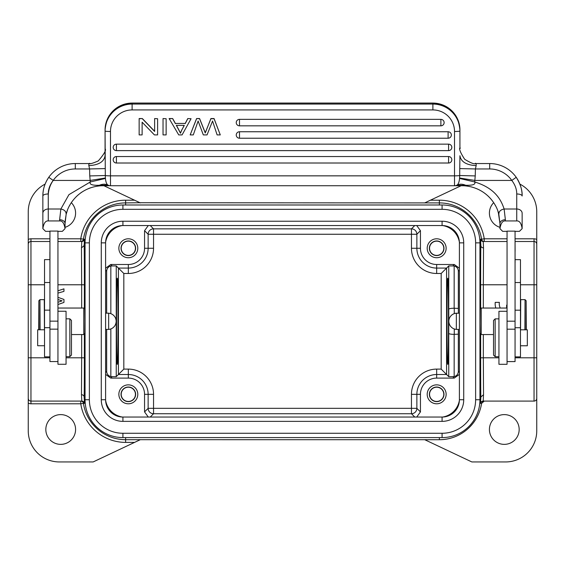 <?xml version="1.0" encoding="UTF-8"?>
<svg xmlns="http://www.w3.org/2000/svg" width="565" height="565" viewBox="0 0 565 565"><rect width="100%" height="100%" fill="white"/><g stroke="black" fill="none" stroke-linecap="round" stroke-linejoin="round"><path stroke-width="0.85" d="M498.937 311.287L507.052 311.287L498.937 311.287L498.937 364.298L507.052 364.298L507.052 231.134L515.061 231.134L515.061 361.593L507.052 361.593M507.052 231.353L502.666 231.353L499.969 228.627C500.823 223.224 502.624 220.661 505.371 220.936L516.735 220.936C519.482 220.661 521.29 223.224 522.145 228.627L522.145 213.273A5.41 4.266 0 0 0 516.735 209.008L516.735 220.936M522.145 228.627L519.44 231.353L515.061 231.353M507.052 321.188L515.061 321.188M498.937 356.727L495.152 356.727L495.152 318.858L498.937 318.858M495.152 356.727L493.527 355.103L493.527 320.482L495.152 318.858M481.232 308.045L480.151 309.126L480.045 323.611L480.151 333.463L481.232 334.551L481.232 308.045L507.052 308.045M520.549 329.812L520.725 299.655L525.047 299.655L524.878 329.812M526.298 329.812L526.135 300.742L525.966 329.812M483.527 247.865L483.216 241.502A2.705 2.705 90 0 1 480.547 239.207L480.822 245.563A2.705 2.309 -179.2 0 0 480.822 245.627A2.705 2.309 -179.2 0 0 483.527 247.865L483.336 284.781L507.052 284.781M479.946 399.738L479.946 242.858A37.869 37.869 0 0 0 442.084 204.989L122.916 204.989A37.869 37.869 0 0 0 85.054 242.858L85.054 399.738A37.869 37.869 0 0 0 122.916 437.6L442.084 437.6A37.869 37.869 0 0 0 479.946 399.738L475.624 399.738L475.624 242.858A33.54 33.54 0 0 0 442.084 209.318L122.916 209.318A33.54 33.54 0 0 0 89.376 242.858L89.376 399.738A33.54 33.54 0 0 0 122.916 433.27L442.084 433.27A33.54 33.54 0 0 0 475.624 399.738M530.161 401.086L484.262 401.086L481.585 403.382A42.679 42.679 0 0 1 439.379 439.711L424.753 439.711L471.839 461.944L505.647 461.944A31.103 31.103 0 0 0 536.75 430.841L536.75 398.382A2.705 2.705 0 0 1 534.045 401.086A2.705 2.705 0 0 0 536.75 398.382L536.75 244.207A2.705 2.705 0 0 0 534.045 241.502A2.705 2.705 0 0 1 534.066 241.502A2.705 2.705 0 0 0 534.045 241.502L515.061 241.502M480.631 333.943L480.631 357.807A45.977 0.403 -90 0 0 480.822 397.033L480.547 403.382A2.705 2.705 90 0 1 483.216 401.086L483.527 394.723L480.822 397.033L479.946 397.033M483.527 394.723L483.336 357.807L480.631 357.807M507.052 238.797L484.233 238.797A45.362 45.362 0 0 0 439.379 200.201L439.379 202.906A42.657 42.657 0 0 1 481.557 239.2L484.233 238.797L484.233 241.502A2.705 2.705 -90 0 1 481.557 239.2L480.533 239.214M461.075 185.73L424.703 202.906L439.379 202.906L439.379 204.989M125.621 204.989L125.621 202.906L139.943 202.736L424.703 202.906M28.25 403.064L28.25 398.382A2.705 2.705 0 0 0 30.955 401.086L30.955 403.791A5.41 5.41 0 0 1 28.25 403.064L28.25 430.841A31.103 31.103 0 0 0 59.353 461.944L93.161 461.944L140.297 439.69L424.753 439.711M489.417 429.485A14.874 14.874 0 0 1 504.291 414.611A14.874 14.874 0 0 1 519.171 429.485A14.874 14.874 0 0 1 504.291 444.365A14.874 14.874 0 0 1 489.417 429.485M483.216 401.086L534.045 401.086L534.045 357.807L515.061 357.807M520.464 284.781L534.045 284.781L534.045 238.797A5.41 5.41 0 0 1 536.75 239.525L536.75 244.207M536.75 239.525L536.75 211.755A31.103 31.103 0 0 0 519.878 184.098M507.052 241.502L483.216 241.502C480.631 240.04 479.749 239.313 480.547 239.334M499.961 227.335A14.874 14.874 0 0 1 493.669 202.687M447.72 278.291C448.688 275.932 448.688 366.664 447.72 364.305C446.753 366.664 446.753 275.932 447.72 278.291M454.161 334.367L458.342 334.169L458.342 371.367C458.194 374.108 456.803 375.866 454.161 376.636L454.161 334.367C450.941 334.311 449.14 333.979 448.751 333.364L448.751 376.678L446.583 374.517L446.583 268.078L436.674 268.078L436.674 264.498L454.253 264.498L459.394 268.213M458.363 313.18A37.869 0.664 90 0 0 458.342 308.419L454.161 308.222L454.161 265.96L448.751 265.91L441.18 273.481L441.18 369.107L446.583 374.517L436.674 374.517L436.674 369.107L441.18 369.107M449.013 322.947L449.118 323.392M449.267 323.879L449.465 324.409M450.517 326.231L450.962 326.761M451.908 327.644L452.367 327.983M453.3 328.54L453.787 328.766M436.674 369.107A25.22 25.22 0 0 0 411.454 394.328L411.454 413.735A5.41 5.41 135 0 0 416.864 408.325L416.864 394.328L420.445 394.328A16.23 16.23 0 0 1 436.674 378.098L454.253 378.098L459.394 374.376M448.751 376.678L454.161 376.636M420.445 394.328L420.445 411.906L416.723 417.048M442.755 417.034A20.284 20.284 0 0 0 459.38 400.408M446.138 394.328A9.464 9.464 0 0 1 436.674 403.791A9.464 9.464 0 0 1 427.204 394.328A9.464 9.464 0 0 1 436.674 384.857A9.464 9.464 0 0 1 446.138 394.328M459.168 402.506L459.133 402.725A20.559 20.559 0 0 1 445.072 416.786M456.958 329.409L458.363 329.409A37.869 0.664 90 0 1 458.342 334.169M454.253 334.367A37.869 0.664 -90 0 0 454.281 328.957L454.338 328.978M454.931 329.155L455.602 329.296M448.843 321.294A8.115 8.115 0 0 0 456.343 329.388L456.351 313.18A8.115 8.115 0 0 0 448.843 321.294M459.394 313.18L455.496 313.314M448.843 321.111L448.864 320.694M449.013 319.656L449.111 319.225M449.253 318.759L449.443 318.243M449.465 318.18L449.698 317.664M450.467 316.428L450.919 315.877M451.88 314.966L452.346 314.62M453.292 314.055L453.78 313.829M448.751 265.91L448.751 309.224C449.133 308.61 450.941 308.278 454.161 308.222M459.38 242.18A20.284 20.284 0 0 0 442.755 225.562M436.674 264.498A16.23 16.23 0 0 1 420.445 248.268L420.445 230.682L416.723 225.548M446.138 248.268A9.464 9.464 0 0 1 436.674 257.732A9.464 9.464 0 0 1 427.204 248.268A9.464 9.464 0 0 1 436.674 238.797A9.464 9.464 0 0 1 446.138 248.268M120.14 416.822L119.928 416.786A20.559 20.559 0 0 1 105.867 402.725A17.31 17.31 0 0 0 119.928 416.786M105.62 400.408A20.284 20.284 0 0 0 122.245 417.034M101.276 399.738L101.276 242.858A21.64 21.64 0 0 1 122.916 221.219L442.084 221.219A21.64 21.64 0 0 1 463.724 242.858L463.724 399.738L459.394 399.738A17.31 17.31 0 0 1 442.084 417.048L122.916 417.048A17.31 17.31 0 0 1 105.606 399.738L105.606 242.858A17.31 17.31 0 0 1 122.916 225.548L442.084 225.548A17.31 17.31 0 0 1 459.394 242.858L459.394 399.738A17.31 17.31 0 0 1 442.084 417.048L442.084 421.37L122.916 421.37L122.916 417.048A17.31 17.31 0 0 1 105.606 399.738L101.276 399.738A21.64 21.64 0 0 0 122.916 421.37M49.939 357.807L30.955 357.807L30.955 401.086L81.784 401.086A2.705 2.705 -90 0 1 84.453 403.382L84.178 397.033A2.705 2.309 0.8 0 0 84.178 396.962A2.705 2.309 0.8 0 0 81.473 394.723L81.664 357.807L66.063 357.807M273.841 437.6L291.159 437.6M291.159 204.989L273.841 204.989M84.369 308.645L84.369 284.781A45.977 0.403 90 0 0 84.178 245.563L84.453 239.207A2.705 2.705 90 0 1 81.784 241.502L81.473 247.865L84.178 245.563L85.054 245.563M83.768 334.551L84.849 333.463L84.955 321.294L84.849 309.126L83.768 308.045L83.768 334.551L71.473 334.551M84.453 403.262C85.251 403.276 84.369 402.555 81.798 401.086L81.473 394.723M80.767 401.086L80.767 403.791L83.443 403.389A2.705 2.705 90 0 0 80.767 401.086L80.767 401.086M140.297 202.906L103.925 185.73M84.468 239.214L80.767 238.797L80.767 241.502A2.705 2.705 90 0 0 83.443 239.2A42.657 42.657 0 0 1 125.621 202.906L125.621 200.201L134.569 200.201M81.473 247.865L81.664 284.781L84.369 284.781M63.951 302.423L57.948 304.528L63.951 302.423L63.951 299.436L57.948 297.338M62.108 300.863A29.528 29.528 0 0 1 60.349 300.312A29.528 29.528 0 0 0 62.108 300.863A3593.499 3593.499 0 0 0 57.948 302.282A3593.499 3593.499 0 0 1 61.423 301.096M60.349 300.312L57.948 299.485L60.349 300.312M28.25 265.847L28.25 398.382M28.25 357.807L30.955 357.807L30.955 284.781L28.25 284.781L28.25 239.525A5.41 5.41 0 0 1 30.955 238.797L30.955 241.502A2.705 2.705 0 0 0 28.25 244.207M45.122 184.098A31.103 31.103 0 0 0 28.25 211.755L28.25 239.525M71.331 202.687A14.874 14.874 0 0 1 65.039 227.335M81.784 241.502L57.948 241.502M49.939 241.502L30.955 241.502L30.955 284.781L44.536 284.781M45.829 429.485A14.874 14.874 0 0 1 60.709 414.611A14.874 14.874 0 0 1 75.583 429.485A14.874 14.874 0 0 1 60.709 444.365A14.874 14.874 0 0 1 45.829 429.485M117.28 364.298C116.312 366.96 116.312 275.635 117.28 278.291C118.247 275.635 118.247 366.96 117.28 364.298M110.839 328.915L110.839 376.636L116.249 376.678L118.417 374.517L128.326 374.517L128.326 378.098L110.747 378.098L105.606 374.376M116.249 376.678L116.249 265.91L118.417 268.078L118.417 374.517L123.82 369.107L123.82 273.481L118.417 268.078L128.326 268.078L128.326 273.481L123.82 273.481M128.326 378.098A16.23 16.23 0 0 1 144.555 394.328L144.555 411.906L148.277 417.048M137.796 394.328A9.464 9.464 0 0 1 128.326 403.791A9.464 9.464 0 0 1 118.862 394.328A9.464 9.464 0 0 1 128.326 384.857A9.464 9.464 0 0 1 137.796 394.328M105.832 240.083L105.867 239.864A20.559 20.559 0 0 1 119.928 225.809M122.245 225.562A20.284 20.284 0 0 0 105.62 242.18M444.86 225.767L445.072 225.809A17.31 17.31 0 0 1 459.133 239.864A20.559 20.559 0 0 0 445.072 225.809M458.342 308.419L458.342 271.228C458.194 268.481 456.803 266.722 454.161 265.96M128.326 273.481A25.22 25.22 0 0 0 153.546 248.268L153.546 228.853L411.454 228.853L411.454 234.263L416.864 234.263A5.41 5.41 45 0 0 411.454 228.853L414.767 225.548M153.546 248.268L144.555 248.268A16.23 16.23 0 0 1 128.326 264.498L110.747 264.498L105.606 268.213M116.249 265.91L110.839 265.96L110.839 313.681M111.347 313.886L111.863 314.133M112.379 314.437L112.894 314.79M113.403 315.199L113.897 315.68M115.161 317.403L115.422 317.926M115.62 318.399L115.776 318.837M115.818 318.978L116.086 320.249M116.122 320.546L116.15 321.061M116.157 321.111L116.157 321.294A8.115 8.115 0 0 0 108.657 313.201L108.65 329.409A8.115 8.115 0 0 0 116.157 321.294M111.347 328.703L111.863 328.456M112.379 328.152L112.894 327.799M113.403 327.389L113.897 326.909M115.161 325.186L115.422 324.663M115.62 324.19L115.776 323.752M115.811 323.639L116.086 322.34M116.122 322.05L116.15 321.527M110.839 376.636C108.226 375.845 106.834 374.087 106.658 371.367L106.658 329.409M110.839 265.96C108.226 266.744 106.834 268.502 106.658 271.228L106.658 313.18M144.555 248.268L144.555 230.682L148.277 225.548M137.796 248.268A9.464 9.464 0 0 1 128.326 257.732A9.464 9.464 0 0 1 118.862 248.268A9.464 9.464 0 0 1 128.326 238.797A9.464 9.464 0 0 1 137.796 248.268M135.628 248.268A7.303 7.303 0 0 1 128.326 255.571A7.303 7.303 0 0 1 121.023 248.268A7.303 7.303 0 0 1 128.326 240.965A7.303 7.303 0 0 1 135.628 248.268M121.207 248.268A7.119 7.119 0 0 0 128.326 255.387A7.119 7.119 0 0 0 135.445 248.268A7.119 7.119 0 0 0 128.326 241.149A7.119 7.119 0 0 0 121.207 248.268M420.445 411.906L416.864 408.325L148.136 408.325A5.41 5.41 -135 0 0 153.546 413.735L150.234 417.048M135.628 394.328A7.303 7.303 0 0 1 128.326 401.63A7.303 7.303 0 0 1 121.023 394.328A7.303 7.303 0 0 1 128.326 387.025A7.303 7.303 0 0 1 135.628 394.328M121.207 394.328A7.119 7.119 0 0 0 128.326 401.447A7.119 7.119 0 0 0 135.445 394.328A7.119 7.119 0 0 0 128.326 387.202A7.119 7.119 0 0 0 121.207 394.328M57.948 293.108L63.951 291.378L63.951 288.835L57.948 290.805M49.939 356.847L44.536 356.847L44.536 259.618L49.89 259.618M57.948 361.558L49.939 361.558L49.939 231.078L57.948 231.078L57.948 364.263L66.063 364.263L66.063 311.244L57.948 311.244M49.939 321.146L57.948 321.146M57.948 231.353L62.334 231.353L65.032 228.627C64.177 223.224 62.376 220.661 59.629 220.936L48.265 220.936L48.265 209.008L60.872 209.008L59.629 219.721A5.41 3.87 0 0 1 65.039 223.592L65.053 222.377M42.855 228.627L45.56 231.353L42.855 228.648L42.855 196.006L42.855 228.627C43.71 223.224 45.518 220.661 48.265 220.936M49.939 231.353L45.56 231.353M66.063 318.822L69.848 318.822L69.848 356.685L66.063 356.685M69.848 318.822L71.473 320.44L71.473 355.06L69.848 356.685M65.032 228.627L65.039 223.592L66.126 214.566L65.109 221.205M62.334 231.353L65.039 228.648M43.3 190.645A32.459 32.459 0 0 1 75.315 163.546A32.459 32.459 180 0 0 48.781 177.311C44.812 183.145 42.834 189.374 42.855 196.006A32.459 32.459 0 0 1 43.258 190.928M521.721 190.779A32.459 32.459 0 0 1 522.145 196.006C522.166 189.381 520.188 183.152 516.219 177.311A32.459 32.459 180 0 0 489.686 163.546A32.459 32.459 0 0 1 521.714 190.737M499.969 228.627L499.961 223.592A5.41 3.87 0 0 1 505.371 219.721L504.128 209.008C500.442 209.763 498.69 211.614 498.874 214.566C496.925 204.424 486.218 187.764 464.818 185.829A37.869 37.869 0 0 0 462.099 185.73L454.521 185.73A5.41 5.41 180 0 0 456.972 185.136C458.335 184.317 459.197 182.085 459.564 178.441L459.599 178.024L474.833 180.433L474.685 181.958C495.59 188.3 501.332 200.589 504.128 209.008L516.735 209.008L516.735 193.986A5.41 2.02 0 0 1 522.145 196.006L522.145 196.006C522.378 190.193 520.4 183.957 516.219 177.311L511.798 180.433C515.139 184.854 516.784 189.367 516.735 193.986M519.44 231.353L522.145 228.648M459.564 178.441L474.685 181.958C475.871 184.374 472.87 185.482 465.666 185.278C462.488 183.907 459.592 183.865 456.972 185.136M464.818 185.829L464.861 185.285L456.421 185.384L465.666 185.278M456.393 185.398L455.821 185.567M455.185 185.687L454.543 185.73M502.666 231.353L499.961 228.648L499.961 223.592L498.351 212.652M495.59 205.921A37.869 37.869 180 0 0 494.876 204.629M493.761 202.821A37.869 37.869 180 0 0 492.044 200.42M491.67 199.946A37.869 37.869 180 0 0 490.794 198.887M490.371 198.4A37.869 37.869 180 0 0 489.565 197.524M489.099 197.044A37.869 37.869 180 0 0 488.019 195.991M471.867 187.008A37.869 37.869 180 0 0 471.429 186.895M467.156 186.069A37.869 37.869 180 0 0 465.362 185.871M498.874 214.566L499.961 223.592L498.874 214.566L497.942 211.374M42.855 228.648L42.855 213.273A5.41 4.266 0 0 1 48.265 209.008L48.265 193.986C48.216 189.367 49.861 184.854 53.202 180.433L90.167 180.433L89.764 175.927L105.295 175.517L105.401 178.024L90.167 180.433L90.315 181.958L105.436 178.448C105.796 182.05 106.658 184.282 108.028 185.136C105.408 183.865 102.512 183.915 99.341 185.278C92.187 185.511 89.178 184.402 90.315 181.958L68.937 194.657L60.872 209.008C64.558 209.763 66.31 211.614 66.126 214.566C68.09 204.353 78.846 187.757 100.182 185.829A37.869 37.869 0 0 1 102.901 185.73L109.822 185.687M99.92 185.843A37.869 37.869 180 0 0 97.794 186.076M90.506 187.813A37.869 37.869 180 0 0 88.528 188.562M82.165 191.909A37.869 37.869 180 0 0 80.442 193.103M78.676 194.487A37.869 37.869 180 0 0 77.504 195.511M77.144 195.836A37.869 37.869 180 0 0 75.759 197.192M73.175 200.144A37.869 37.869 180 0 0 72.419 201.126M72.038 201.656A37.869 37.869 180 0 0 71.148 202.969M70.194 204.516A37.869 37.869 180 0 0 69.403 205.935M67.454 210.272L67.299 210.703M67.108 211.246L66.232 214.135M110.479 185.73L102.901 185.384L108.028 185.136A5.41 5.41 180 0 0 110.479 185.73L454.521 185.73L110.479 185.73L110.479 175.849A5.41 0.473 180 0 1 105.295 175.517L105.069 130.021A27.049 26.943 0 0 1 132.111 103.077L432.889 103.077L432.889 109.928A21.64 21.555 180 0 1 454.521 131.483A5.41 0.473 0 0 0 459.931 131.009L459.931 148.538C461.64 147.67 455.849 145.714 464.67 159.274C477.46 167.169 475.716 162.042 475.257 163.546L489.686 163.546L476.161 163.546L476.161 165.644C466.309 165.058 460.899 161.745 459.931 155.714L459.748 168.589L475.412 168.956L476.161 165.644M99.341 185.278L110.465 185.73M105.401 178.024L105.436 178.448M109.186 185.567L108.621 185.398M48.265 196.006A27.049 27.049 0 0 1 53.202 180.433L48.781 177.311C44.833 183.095 42.855 189.332 42.855 196.006L42.855 196.006A5.41 2.02 0 0 1 48.265 193.986M90.04 163.546C89.319 162.508 86.819 165.969 98.282 160.919C104.292 153.906 106.545 149.859 105.055 148.772L105.069 155.714C104.101 161.745 98.691 165.058 88.839 165.644L89.588 168.956L105.252 168.589M88.839 165.644L88.839 163.546L75.315 163.546L75.315 168.956L89.588 168.956L89.764 175.927M459.599 178.024L459.705 175.517L475.236 175.927L475.412 168.956L489.686 168.956L489.686 163.546M454.521 131.483L454.521 175.849A5.41 0.473 180 0 0 459.705 175.517L459.748 168.589M459.931 148.538L459.931 131.151M432.889 103.077L432.889 103.077A27.049 26.943 0 0 1 459.931 130.021L459.931 131.009A27.049 26.943 180 0 0 432.889 104.066L132.111 104.066A27.049 26.943 180 0 0 105.069 131.009A5.41 0.473 -0 0 0 110.479 131.483L110.479 175.849L454.521 175.849L454.521 185.73M191.069 118.735L187.778 118.551L185.2 123.445L175.404 123.445L172.671 118.551L169.14 118.551L178.724 134.908L182.071 134.908L191.069 118.735L187.778 118.551M205.943 131.052L210.907 118.735L214.071 118.735L220.286 134.908L214.071 118.551L210.907 118.551L205.25 132.952L199.586 118.735L196.592 118.551L190.165 134.908L196.592 118.735M196.592 118.551L199.586 118.551L205.25 132.761L205.943 130.868M166.138 118.735L163.038 118.551L166.138 118.735L166.138 134.908L163.038 134.908L163.038 118.735M444.125 122.591A3.249 3.235 0 0 1 440.884 125.826L239.496 125.826A3.249 3.235 0 0 1 236.248 122.591A3.249 3.235 0 0 1 239.496 119.356L440.884 119.356A3.249 3.235 0 0 1 444.125 122.591A3.249 3.249 0 0 1 440.884 125.84L440.884 125.826M451.35 134.986A3.249 3.235 0 0 1 448.102 138.22L239.496 138.22A3.249 3.235 0 0 1 236.248 134.986A3.249 3.235 0 0 1 239.496 131.751L448.102 131.751A3.249 3.235 0 0 1 451.35 134.986A3.249 3.249 0 0 1 448.102 138.234L448.102 138.22M451.816 147.564A3.249 3.235 0 0 1 448.575 150.615L116.425 150.615A3.249 3.235 0 0 1 113.184 147.38A3.249 3.235 0 0 1 116.425 144.146L448.575 144.146A3.249 3.235 0 0 1 451.816 147.564M451.816 159.959A3.249 3.235 0 0 1 448.575 163.01L116.425 163.01A3.249 3.235 0 0 1 113.184 159.775A3.249 3.235 0 0 1 116.425 156.54L448.575 156.54A3.249 3.235 0 0 1 451.816 159.959M157.607 118.735L154.633 118.551L157.607 118.735L157.607 134.908L154.422 134.908L142.119 122.21L142.119 134.908L139.145 134.908L139.145 118.551L142.331 118.551L139.145 118.735M154.633 131.257L142.331 118.551M142.119 134.717L142.119 122.21M105.069 155.714L105.069 131.045M185.2 123.445L175.404 123.445M187.778 118.735L185.2 123.636M172.671 118.551L169.14 118.735M175.404 123.636L172.671 118.735M181.732 130.12L180.468 133.206L176.365 125.374L184.303 125.374L181.732 130.12L184.204 125.374M180.468 133.206L181.732 129.929M176.365 125.19L180.468 133.015M220.286 134.908L217.115 134.908L212.56 121.002L207.044 134.908L203.308 134.908L198.124 121.002L193.287 134.908L190.165 134.908M116.425 150.615L116.425 144.146M142.331 118.735L154.633 131.44L154.633 118.735M49.939 247.774L49.939 251.905M49.89 257.379L49.939 264.625M49.89 258.021L49.89 251.905M44.536 345.731L37.664 345.731L37.664 329.776L44.536 329.776M40.122 329.776L39.953 299.655L44.275 299.655L44.451 329.776M39.034 329.776L38.865 300.742L38.703 329.776M39.953 299.655L38.865 300.742M443.977 248.268A7.303 7.303 0 0 1 436.674 255.571A7.303 7.303 0 0 1 429.372 248.268A7.303 7.303 0 0 1 436.674 240.965A7.303 7.303 0 0 1 443.977 248.268M429.555 248.268A7.119 7.119 0 0 0 436.674 255.387A7.119 7.119 0 0 0 443.793 248.268A7.119 7.119 0 0 0 436.674 241.149A7.119 7.119 0 0 0 429.555 248.268M443.977 394.328A7.303 7.303 0 0 1 436.674 401.63A7.303 7.303 0 0 1 429.372 394.328A7.303 7.303 0 0 1 436.674 387.025A7.303 7.303 0 0 1 443.977 394.328M429.555 394.328A7.119 7.119 0 0 0 436.674 401.447A7.119 7.119 0 0 0 443.793 394.328A7.119 7.119 0 0 0 436.674 387.202A7.119 7.119 0 0 0 429.555 394.328M506.621 308.045L506.621 305.156L507.052 305.156M500.265 308.045A9.45 9.45 0 0 1 499.368 302.36L495.237 302.36A13.525 13.525 0 0 0 495.823 308.045M515.061 257.414L515.111 259.667L520.464 259.653L520.464 356.882L515.061 356.882M520.464 329.812L527.336 329.812L527.336 345.773L520.464 345.773M515.061 244.242L515.111 251.34M515.061 259.667L515.111 262.478M507.052 329.19L515.061 329.19M479.946 245.563L480.829 245.563A45.984 0.403 -90 0 0 480.631 284.781L480.631 308.645M439.379 437.6L439.379 439.711M481.585 403.382L480.533 403.382M480.631 284.781L483.336 284.781L483.336 308.045M498.937 357.807L483.336 357.807L483.336 334.551M439.379 200.201L430.431 200.201M536.75 284.781L534.045 284.781L534.045 357.807L536.75 357.807M534.045 238.797L515.061 238.797M448.751 333.364A32.459 0.565 -90 0 0 448.794 321.252A32.459 0.565 -90 0 0 448.751 309.224M454.253 378.098L452.932 376.77M458.342 371.367L459.394 372.42M454.281 313.639A37.869 0.664 -90 0 0 454.253 308.229M452.932 265.818L454.253 264.498M420.445 248.268L411.454 248.268A25.22 25.22 0 0 0 436.674 273.481L436.674 268.078A19.81 19.81 0 0 1 416.864 248.268L416.864 234.263L420.445 230.682M436.674 273.481L441.18 273.481M436.674 378.098L436.674 374.517A19.81 19.81 0 0 0 416.864 394.328L411.454 394.328M414.767 417.048L411.454 413.735L153.546 413.735L153.546 394.328A25.22 25.22 0 0 0 128.326 369.107L123.82 369.107M101.276 242.858L105.606 242.858M122.916 225.548L122.916 221.219M442.084 221.219L442.084 225.548M459.394 242.858L463.724 242.858M463.724 399.738A21.64 21.64 0 0 1 442.084 421.37M89.376 399.738L85.054 399.738M85.054 242.858L89.376 242.858M122.916 209.318L122.916 204.989M442.084 204.989L442.084 209.318M475.624 242.858L479.946 242.858M442.084 433.27L442.084 437.6M122.916 437.6L122.916 433.27M85.054 397.033L84.171 397.033A45.984 0.403 90 0 0 84.369 357.807L84.369 333.943M84.468 403.382L83.443 403.389A42.657 42.657 0 0 0 125.621 439.69L125.621 437.6M140.297 439.69L125.621 439.69L125.621 442.395A45.362 45.362 0 0 1 80.767 403.791L30.955 403.791M84.369 357.807L81.664 357.807L81.664 334.551M125.621 442.395L134.569 442.395M57.948 238.797L80.767 238.797A45.362 45.362 0 0 1 125.621 200.201M57.948 284.781L81.664 284.781L81.664 308.045M49.939 238.797L30.955 238.797M112.068 376.77L110.747 378.098M459.394 270.176L458.342 271.228M150.234 225.548L153.546 228.853A5.41 5.41 -45 0 0 148.136 234.263L144.555 230.682M128.326 264.498L128.326 268.078A19.81 19.81 0 0 0 148.136 248.268L148.136 234.263L411.454 234.263L411.454 248.268M128.326 369.107L128.326 374.517A19.81 19.81 0 0 1 148.136 394.328L153.546 394.328M110.747 264.498L112.068 265.818M106.658 271.228L105.606 270.176M105.606 372.42L106.658 371.367M144.555 394.328L148.136 394.328L148.136 408.325L144.555 411.906M49.939 327.693L44.536 327.693M44.536 310.15L49.939 310.15M49.939 282.514L44.536 282.514M49.939 329.155L57.948 329.155M59.629 219.721L59.629 220.936M505.371 220.936L505.371 219.721M489.686 168.956A27.049 27.049 180 0 1 511.798 180.433L474.833 180.433L475.236 175.927M100.182 185.829L100.139 185.285L108.155 185.207M75.315 168.956A27.049 27.049 180 0 0 53.202 180.433M432.889 109.928L132.111 109.928A21.64 21.555 180 0 0 110.479 131.483M132.111 109.928L132.111 103.077M440.884 119.356L440.884 125.84L239.496 125.84L239.496 119.356M239.496 125.826L239.496 125.84A3.249 3.249 0 0 1 236.248 122.591M448.102 131.751L448.102 138.234L239.496 138.234L239.496 131.751M239.496 138.22L239.496 138.234A3.249 3.249 0 0 1 236.248 134.986M448.575 144.146L448.575 150.615M448.575 156.54L448.575 163.01M116.425 163.01L116.425 156.54M520.464 327.728L515.061 327.728M515.061 310.185L520.464 310.185M520.464 282.549L515.061 282.549M498.937 364.298L507.052 364.298M481.232 334.551L493.527 334.551M526.135 300.742L525.047 299.655M480.864 396.962L480.801 398.487M483.195 401.086C480.638 402.541 479.756 403.269 480.547 403.262M480.864 245.627L480.801 244.101M84.136 396.962L84.199 398.487M84.136 245.627L84.199 244.101M81.805 241.502C84.362 240.047 85.244 239.327 84.453 239.334M108.65 313.18L105.606 313.18M108.65 329.409L105.606 329.409M83.768 308.045L57.948 308.045M66.126 214.566L65.039 223.592M475.666 163.539L476.161 163.546M459.931 147.317L459.945 147.889M88.839 163.546L89.312 163.539M105.062 147.797L105.069 147.317M105.069 130.021C106.672 113.643 115.691 104.652 132.111 103.056L432.889 103.056C449.309 104.652 458.328 113.643 459.931 130.021M113.184 147.38A3.249 3.249 0 0 0 116.425 150.629L448.575 150.629A3.249 3.249 0 0 0 451.816 147.38M113.184 159.775A3.249 3.249 0 0 0 116.425 163.024L448.575 163.024A3.249 3.249 0 0 0 451.816 159.775M456.351 329.409L459.394 329.409"/></g></svg>

